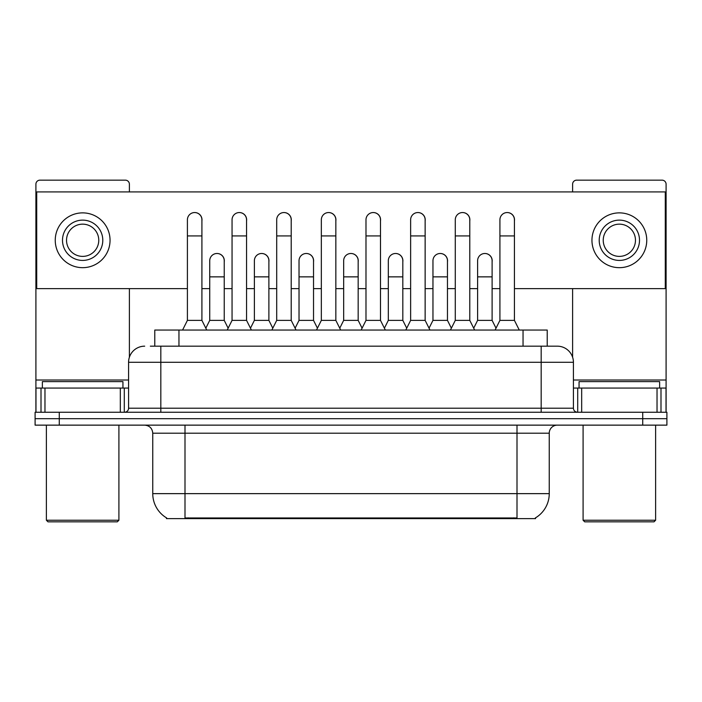 <?xml version="1.0" encoding="UTF-8"?>
<svg xmlns="http://www.w3.org/2000/svg" width="702" height="702" viewBox="0 0 702 702"><rect width="100%" height="100%" fill="white"/><g stroke="black" fill="none" stroke-linecap="round" stroke-linejoin="round"><path stroke-width="1.05" d="M150.342 346.165L160.819 346.165L150.342 346.165L154.782 346.165L154.782 330.045L547.218 330.045L547.218 346.165M535.547 517.83L535.547 518.62L166.453 518.62L166.453 517.83M166.699 517.971A28.203 28.203 0 0 1 152.755 493.638L184.995 493.638L184.995 517.971L517.005 517.971L517.005 493.638L549.245 493.638L549.245 433.195A8.055 8.055 0 0 1 557.3 425.14M152.755 493.638L152.755 433.195C152.281 428.308 149.596 425.614 144.7 425.14M535.301 517.971A28.203 28.203 0 0 0 549.245 493.638M59.275 412.25L666.9 412.25L666.9 418.69L35.1 418.69L35.1 425.14L59.275 425.14L59.275 418.69L35.1 418.69L35.1 412.25L59.275 412.25L59.275 418.69L666.9 418.69L666.9 425.14L59.275 425.14M144.7 346.165A16.12 16.12 0 0 0 128.58 362.285L128.58 408.213A4.028 4.028 0 0 1 124.552 412.25M573.42 362.285L160.819 362.285L160.819 346.165L557.3 346.165A16.12 16.12 0 0 1 573.42 362.285L573.42 408.213C573.639 410.644 574.982 411.986 577.448 412.25M160.819 412.25L160.819 408.213L541.181 408.213L541.181 346.165L557.055 346.165M182.573 330.045L187.408 320.375L201.913 320.375L206.748 330.045M201.913 320.375L201.913 219.805A7.257 7.257 0 0 0 194.665 212.548A7.257 7.257 0 0 1 195.121 212.566M187.408 320.375L187.408 235.925L201.913 235.925M187.408 235.925L187.408 219.805A7.257 7.257 0 0 1 194.665 212.548M205.826 328.194L209.731 320.375L224.236 320.375L228.141 328.194M224.236 320.375L224.236 260.74A7.257 7.257 0 0 0 217.436 253.501A7.257 7.257 0 0 1 224.236 260.74M209.731 320.375L209.731 276.86L224.236 276.86M209.731 276.86L209.731 260.74A7.257 7.257 0 0 1 217.436 253.501M227.22 330.045L232.055 320.375L246.56 320.375L251.395 330.045M246.56 320.375L246.56 219.805A7.257 7.257 0 0 0 239.303 212.548A7.257 7.257 0 0 1 239.759 212.566M232.055 320.375L232.055 235.925L246.56 235.925M232.055 235.925L232.055 219.805A7.257 7.257 0 0 1 239.303 212.548M271.867 330.045L276.702 320.375L291.207 320.375L296.042 330.045M291.207 320.375L291.207 219.805A7.257 7.257 0 0 0 283.95 212.548A7.257 7.257 0 0 1 284.407 212.566M276.702 320.375L276.702 235.925L291.207 235.925M276.702 235.925L276.702 219.805A7.257 7.257 0 0 1 283.95 212.548M316.505 330.045L321.34 320.375L335.846 320.375L340.681 330.045M335.846 320.375L335.846 219.805A7.257 7.257 0 0 0 328.597 212.548A7.257 7.257 0 0 1 329.054 212.566M321.34 320.375L321.34 235.925L335.846 235.925M321.34 235.925L321.34 219.805A7.257 7.257 0 0 1 328.597 212.548M361.153 330.045L365.988 320.375L380.493 320.375L385.328 330.045M380.493 320.375L380.493 219.805A7.257 7.257 0 0 0 373.245 212.548A7.257 7.257 0 0 1 373.701 212.566M365.988 320.375L365.988 235.925L380.493 235.925M365.988 235.925L365.988 219.805A7.257 7.257 0 0 1 373.245 212.548M250.465 328.194L254.378 320.375L268.884 320.375L272.788 328.194M268.884 320.375L268.884 260.74A7.257 7.257 0 0 0 262.083 253.501A7.257 7.257 0 0 1 268.884 260.74M254.378 320.375L254.378 276.86L268.884 276.86M254.378 276.86L254.378 260.74A7.257 7.257 0 0 1 262.083 253.501M295.112 328.194L299.026 320.375L313.531 320.375L317.436 328.194M313.531 320.375L313.531 260.74A7.257 7.257 0 0 0 306.73 253.501A7.257 7.257 0 0 1 313.531 260.74M299.026 320.375L299.026 276.86L313.531 276.86M299.026 276.86L299.026 260.74A7.257 7.257 0 0 1 306.73 253.501M339.759 328.194L343.664 320.375L358.169 320.375L362.083 328.194M358.169 320.375L358.169 260.74A7.257 7.257 0 0 0 351.377 253.501A7.257 7.257 0 0 1 358.169 260.74M343.664 320.375L343.664 276.86L358.169 276.86M343.664 276.86L343.664 260.74A7.257 7.257 0 0 1 351.377 253.501M120.323 412.25L120.323 388.066L44.972 388.066L44.972 412.25M129.387 191.918L129.387 184.187A4.028 4.028 0 0 0 125.36 180.16L39.935 180.16A4.028 4.028 0 0 0 35.907 184.187L35.907 388.066L44.972 388.066M129.387 288.627L129.387 357.248M120.323 388.066L128.58 388.066M35.907 412.25L35.907 388.066M657.028 412.25L657.028 388.066L581.677 388.066L581.677 412.25M666.093 412.25L666.093 388.066L666.093 412.25M657.028 388.066L666.093 388.066L666.093 184.187A4.028 4.028 0 0 0 662.065 180.16L576.64 180.16A4.028 4.028 0 0 0 572.613 184.187L572.613 191.918M572.613 288.627L572.613 357.248M573.42 388.066L581.677 388.066M122.938 388.066L122.938 381.625L42.357 381.625L42.357 388.066M46.385 425.14L46.385 520.235L118.91 520.235L118.91 425.14M118.91 520.235L117.295 521.84L47.99 521.84L46.385 520.235M659.643 388.066L659.643 381.625L579.062 381.625L579.062 388.066M583.09 425.14L583.09 520.235L655.615 520.235L655.615 425.14M655.615 520.235L654.01 521.84L584.705 521.84L583.09 520.235M492.111 261.82A7.257 7.257 0 0 0 484.898 253.492M447.464 261.82A7.257 7.257 0 0 0 440.251 253.492M402.816 261.82A7.257 7.257 0 0 0 395.603 253.492M507.256 212.548A7.257 7.257 0 0 0 507.221 212.548A7.257 7.257 0 0 1 514.426 220.884M469.787 220.884A7.257 7.257 0 0 0 462.574 212.548M358.169 261.82A7.257 7.257 0 0 0 350.956 253.492M306.353 253.492A7.257 7.257 0 0 0 306.318 253.492A7.257 7.257 0 0 1 313.531 261.82M268.884 261.82A7.257 7.257 0 0 0 261.67 253.492M380.493 220.884A7.257 7.257 0 0 0 373.28 212.548M335.846 220.884A7.257 7.257 0 0 0 328.641 212.548M291.207 220.884A7.257 7.257 0 0 0 283.994 212.548M246.56 220.884A7.257 7.257 0 0 0 239.347 212.548M425.14 220.884A7.257 7.257 0 0 0 417.927 212.548M224.236 261.82A7.257 7.257 0 0 0 217.023 253.492M201.913 220.884A7.257 7.257 0 0 0 194.7 212.548M514.426 288.627L665.285 288.627L665.285 191.918L36.715 191.918L36.715 288.627L187.408 288.627M201.913 288.627L209.731 288.627M224.236 288.627L232.055 288.627M246.56 288.627L254.378 288.627M268.884 288.627L276.702 288.627M291.207 288.627L299.026 288.627M313.531 288.627L321.34 288.627M335.846 288.627L343.664 288.627M358.169 288.627L365.988 288.627M380.493 288.627L388.311 288.627M402.816 288.627L410.635 288.627M425.14 288.627L432.958 288.627M447.464 288.627L455.282 288.627M469.787 288.627L477.606 288.627M492.111 288.627L499.921 288.627M82.643 220.13A20.147 20.147 0 0 0 62.496 240.277A20.147 20.147 0 0 0 82.643 260.424A20.147 20.147 0 0 0 102.79 240.277A20.147 20.147 0 0 0 82.643 220.13M82.643 224.157A16.12 16.12 0 0 0 66.532 240.277A16.12 16.12 0 0 0 82.643 256.388A16.12 16.12 0 0 0 98.763 240.277A16.12 16.12 0 0 0 82.643 224.157M82.643 267.673A27.396 27.396 0 0 0 110.047 240.277A27.396 27.396 0 0 0 82.643 212.873A27.396 27.396 0 0 0 55.247 240.277A27.396 27.396 0 0 0 82.643 267.673M619.357 220.13A20.147 20.147 0 0 0 599.21 240.277A20.147 20.147 0 0 0 619.357 260.424A20.147 20.147 0 0 0 639.504 240.277A20.147 20.147 0 0 0 619.357 220.13M619.357 224.157A16.12 16.12 0 0 0 603.237 240.277A16.12 16.12 0 0 0 619.357 256.388A16.12 16.12 0 0 0 635.468 240.277A16.12 16.12 0 0 0 619.357 224.157M619.357 267.673A27.396 27.396 0 0 0 646.753 240.277A27.396 27.396 0 0 0 619.357 212.873A27.396 27.396 0 0 0 591.953 240.277A27.396 27.396 0 0 0 619.357 267.673M405.8 330.045L410.635 320.375L425.14 320.375L429.975 330.045M425.14 320.375L425.14 219.805A7.257 7.257 0 0 0 417.883 212.548A7.257 7.257 0 0 1 418.339 212.566M410.635 320.375L410.635 235.925L425.14 235.925M410.635 235.925L410.635 219.805A7.257 7.257 0 0 1 417.883 212.548M450.447 330.045L455.282 320.375L469.787 320.375L474.622 330.045M469.787 320.375L469.787 219.805A7.257 7.257 0 0 0 462.53 212.548A7.257 7.257 0 0 1 462.987 212.566M455.282 320.375L455.282 235.925L469.787 235.925M455.282 235.925L455.282 219.805A7.257 7.257 0 0 1 462.53 212.548M495.086 330.045L499.921 320.375L514.426 320.375L519.269 330.045M514.426 320.375L514.426 219.805A7.257 7.257 0 0 0 507.177 212.548A7.257 7.257 0 0 1 507.634 212.566M499.921 320.375L499.921 235.925L514.426 235.925M499.921 235.925L499.921 219.805A7.257 7.257 0 0 1 507.177 212.548M384.406 328.194L388.311 320.375L402.816 320.375L406.73 328.194M402.816 320.375L402.816 260.74A7.257 7.257 0 0 0 396.016 253.501A7.257 7.257 0 0 1 402.816 260.74M388.311 320.375L388.311 276.86L402.816 276.86M388.311 276.86L388.311 260.74A7.257 7.257 0 0 1 396.016 253.501M429.045 328.194L432.958 320.375L447.464 320.375L451.368 328.194M447.464 320.375L447.464 260.74A7.257 7.257 0 0 0 440.663 253.501A7.257 7.257 0 0 1 447.464 260.74M432.958 320.375L432.958 276.86L447.464 276.86M432.958 276.86L432.958 260.74A7.257 7.257 0 0 1 440.663 253.501M473.692 328.194L477.606 320.375L492.111 320.375L496.016 328.194M492.111 320.375L492.111 260.74A7.257 7.257 0 0 0 485.31 253.501A7.257 7.257 0 0 1 492.111 260.74M477.606 320.375L477.606 276.86L492.111 276.86M477.606 276.86L477.606 260.74A7.257 7.257 0 0 1 485.31 253.501M513.785 518.62L513.785 517.83M188.215 518.62L188.215 517.83M178.957 346.165L178.957 330.045M523.043 346.165L523.043 330.045M517.005 425.14L517.005 433.195L152.755 433.195M549.245 433.195L517.005 433.195L517.005 493.638L184.995 493.638L184.995 425.14M642.725 425.14L642.725 412.25M128.58 408.213L160.819 408.213L160.819 362.285L128.58 362.285M541.181 412.25L541.181 408.213L573.42 408.213M128.58 380.01L35.907 380.01M124.289 388.066L124.289 412.25M35.969 388.066L35.969 412.25M41.006 412.25L41.006 388.066M666.093 380.01L573.42 380.01M666.031 412.25L666.031 388.066M660.994 388.066L660.994 412.25M577.711 412.25L577.711 388.066"/></g></svg>
